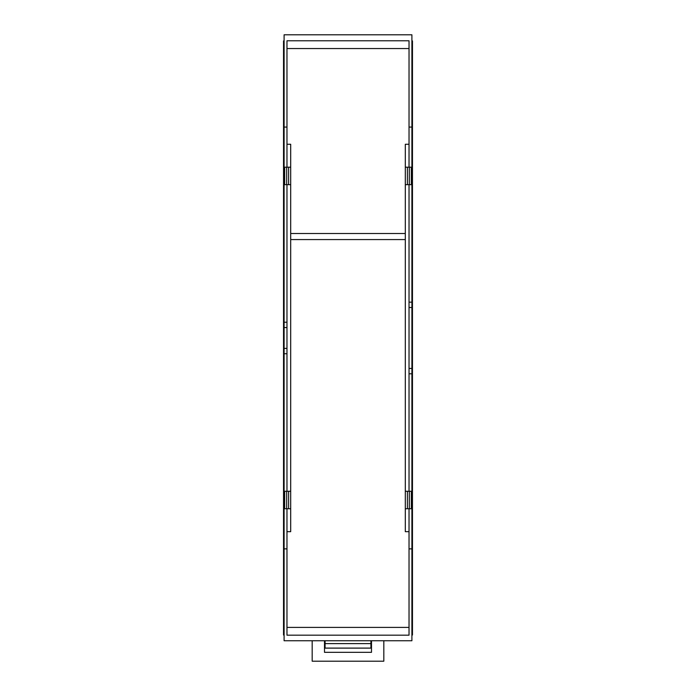 <?xml version="1.0" encoding="UTF-8"?>
<svg xmlns="http://www.w3.org/2000/svg" width="696" height="696" viewBox="0 0 696 696"><rect width="100%" height="100%" fill="white"/><g stroke="black" fill="none" stroke-linecap="round" stroke-linejoin="round"><path stroke-width="1.04" d="M411.901 127.081L411.901 640.746L284.099 640.746L284.099 34.8L411.901 34.8L411.901 127.081L409.03 127.081L409.03 40.777L286.97 40.777L286.97 167.197M411.901 368.445L409.03 368.445M411.901 307.501L409.03 307.501M411.901 373.796L409.03 373.796M411.901 548.866L409.03 548.866L409.03 508.75M284.099 548.866L286.97 548.866L286.97 635.178L409.03 635.178L409.03 548.866M409.03 167.197L409.03 127.081M411.901 302.16L409.03 302.16M411.901 547.717L412.467 547.717L412.467 635.013L411.901 635.013M412.467 547.717L412.467 374.257L411.901 374.257M411.901 128.229L412.467 128.229L412.467 369.176L411.901 369.176M412.467 369.176L412.467 374.257M412.467 306.771L411.901 306.771M412.467 301.69L411.901 301.69M412.467 128.229L412.467 40.933L411.901 40.933M409.03 48.546L286.97 48.546M284.099 127.081L286.97 127.081M284.099 348.392L286.97 348.392M284.099 353.733L286.97 353.733M286.97 548.866L286.97 508.75M284.099 322.213L286.97 322.213M284.099 327.555L286.97 327.555M284.099 349.122L283.533 349.122L283.533 321.752L284.099 321.752M283.533 326.833L284.099 326.833M283.533 321.752L283.533 128.229L284.099 128.229M283.533 128.229L283.533 40.933L284.099 40.933M284.099 547.717L283.533 547.717L283.533 635.013L284.099 635.013M283.533 547.717L283.533 354.194L284.099 354.194M283.533 349.122L283.533 354.194M409.03 184.675L409.03 491.272M409.03 627.4L286.97 627.4M370.925 643.609L325.075 643.609L325.075 648.106L370.925 648.106L370.925 640.746M325.075 643.609L325.075 640.746M286.682 167.197L286.682 184.675L284.673 184.675L284.673 167.197L290.693 167.197L290.693 144.272L286.97 144.272M405.307 167.197L405.307 184.675L411.327 184.675L411.327 167.197L405.307 167.197L405.307 144.272L409.03 144.272M286.97 184.675L286.97 491.272M405.307 184.675L405.307 491.272L411.327 491.272L411.327 508.75L405.307 508.75L405.307 531.674L409.03 531.674M286.97 531.674L290.693 531.674L290.693 508.75L284.673 508.75L284.673 491.272L290.693 491.272L290.693 184.675L286.682 184.675M405.307 508.75L405.307 491.272M405.307 233.508L290.693 233.508M290.693 508.75L290.693 491.272M290.693 167.197L290.693 184.675M288.605 167.197L288.605 184.675M409.318 184.675L409.318 167.197M407.395 167.197L407.395 184.675M407.395 508.75L407.395 491.272M409.318 508.75L409.318 491.272M405.307 239.572L290.693 239.572M288.605 508.75L288.605 491.272M286.682 508.75L286.682 491.272M383.818 640.746L383.818 661.2L312.182 661.2L312.182 640.746M371.499 640.746L371.499 652.326L324.501 652.326L324.501 640.746M371.499 641.764L370.925 641.764M325.075 641.764L324.501 641.764"/></g></svg>
